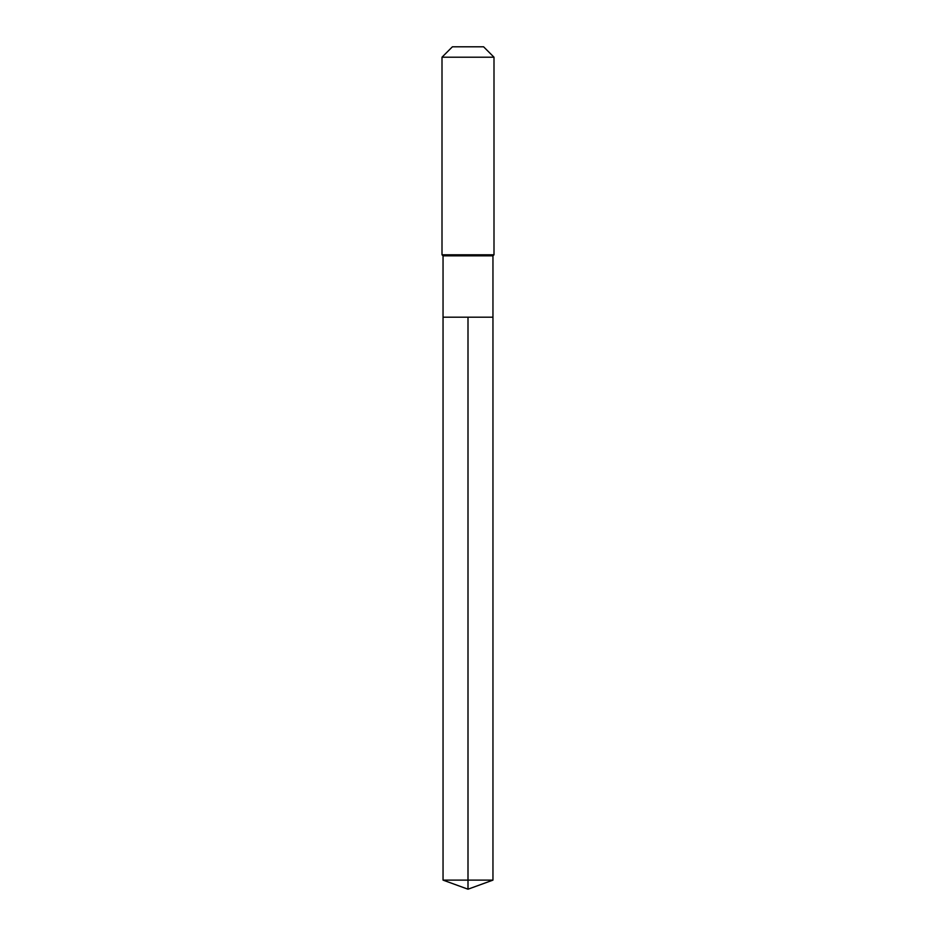 <?xml version="1.0" encoding="UTF-8"?>
<svg xmlns="http://www.w3.org/2000/svg" width="936" height="936" viewBox="0 0 936 936"><rect width="100%" height="100%" fill="white"/><g stroke="black" fill="none" stroke-linecap="round" stroke-linejoin="round"><path stroke-width="1.4" d="M443.044 317.199L443.044 255.844L492.956 255.844L492.956 317.199L443.044 317.199L468 317.199L468 880.121L468 317.199L492.956 317.199L492.956 880.121L443.044 880.121L443.044 317.199L443.044 880.121L468 889.2L468 880.121L468 889.2L443.044 880.121M492.956 255.844L493.997 254.803L442.003 254.803L443.044 255.844M493.997 57.201L483.596 46.8L452.404 46.8L442.003 57.201L493.997 57.201L493.997 254.803M442.003 57.201L442.003 254.803M468 889.2L492.956 880.121"/></g></svg>
